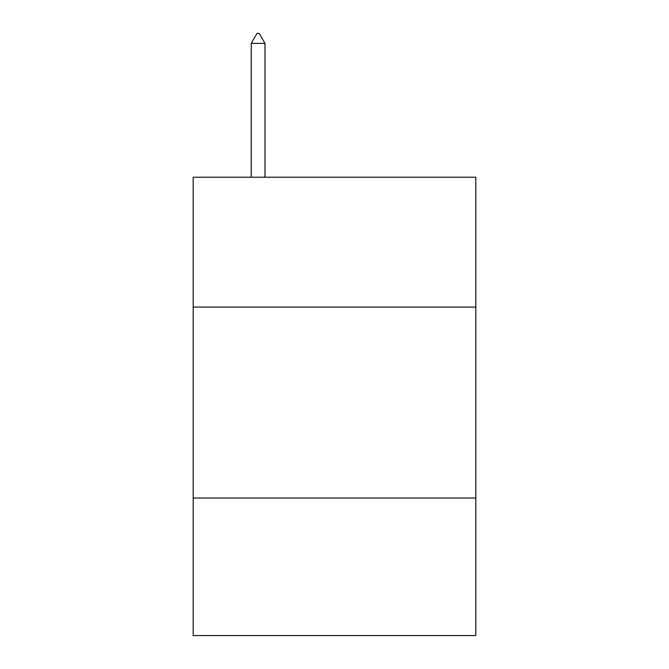 <?xml version="1.0" encoding="UTF-8"?>
<svg xmlns="http://www.w3.org/2000/svg" width="669" height="669" viewBox="0 0 669 669"><rect width="100%" height="100%" fill="white"/><g stroke="black" fill="none" stroke-linecap="round" stroke-linejoin="round"><path stroke-width="1" d="M193.182 307.079L475.818 307.079L475.818 177.218L193.182 177.218L193.182 635.55L475.818 635.55L475.818 498.045L193.182 498.045M475.818 498.045L475.818 307.079M264.983 43.385L259.254 33.45L256.963 33.45L251.235 43.385L264.983 43.385L264.983 177.218M251.235 43.385L251.235 177.218"/></g></svg>
